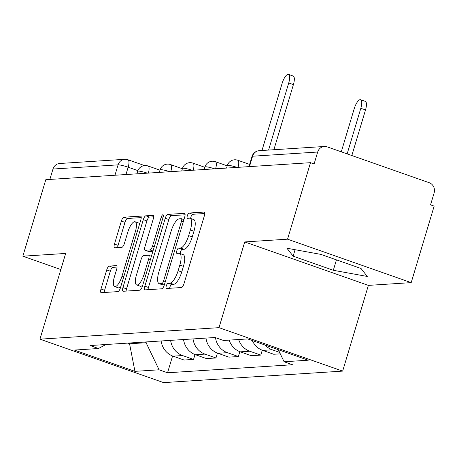<?xml version="1.0" encoding="UTF-8"?>
<svg xmlns="http://www.w3.org/2000/svg" width="457" height="457" viewBox="0 0 457 457"><rect width="100%" height="100%" fill="white"/><g stroke="black" fill="none" stroke-linecap="round" stroke-linejoin="round"><path stroke-width="0.69" d="M166.274 285.916A2.782 0.92 -70.6 0 0 166.342 288.476A2.782 0.92 -70.6 0 0 166.468 288.493L181.458 287.533A3.976 1.314 -70.6 0 0 184 283.666L204.376 215.744A3.976 1.314 -70.6 0 0 204.285 212.088A3.976 1.314 -70.6 0 0 204.096 212.059L189.112 213.025A2.782 0.92 -70.6 0 0 187.33 215.733A2.782 0.92 -70.6 0 0 187.399 218.292A2.782 0.92 -70.6 0 0 187.53 218.309L189.466 218.183A12.716 4.204 -70.6 0 1 190.061 218.263A12.716 4.204 -70.6 0 1 190.358 229.968L188.661 235.629A12.716 4.204 -70.6 0 1 180.521 247.991L178.584 248.117A2.782 0.92 -70.6 0 0 176.802 250.824A2.782 0.92 -70.6 0 0 176.87 253.384A2.782 0.92 -70.6 0 0 176.996 253.401L178.938 253.275A12.716 4.204 -70.6 0 1 179.532 253.355A12.716 4.204 -70.6 0 1 179.83 265.06L178.133 270.721A12.716 4.204 -70.6 0 1 169.993 283.089L168.056 283.214A2.782 0.92 -70.6 0 0 166.274 285.916M179.532 253.355L183.137 254.623A12.716 4.204 -70.6 0 1 183.434 266.328L181.737 271.989A12.716 4.204 -70.6 0 1 173.597 284.351L171.661 284.477A2.782 0.92 -70.6 0 0 169.878 287.185A2.782 0.92 -70.6 0 0 169.638 288.293M204.776 213.516L192.717 214.293A2.782 0.92 -70.6 0 0 190.935 216.995A2.782 0.92 -70.6 0 0 190.66 218.475M190.061 218.263L193.665 219.526A12.716 4.204 -70.6 0 1 193.962 231.236L192.266 236.897A12.716 4.204 -70.6 0 1 184.125 249.259L182.189 249.385A2.782 0.92 -70.6 0 0 180.406 252.093A2.782 0.92 -70.6 0 0 180.132 253.566M109.252 266.083A3.976 1.314 -70.6 0 0 106.71 269.944L100.991 289.001A3.976 1.314 -70.6 0 0 101.083 292.663A3.976 1.314 -70.6 0 0 101.271 292.686L117.912 291.617A3.976 1.314 -70.6 0 0 120.454 287.75L140.836 219.828A3.976 1.314 -70.6 0 0 140.739 216.167A3.976 1.314 -70.6 0 0 140.556 216.144L123.91 217.212A3.976 1.314 -70.6 0 0 121.368 221.079L114.461 244.095A3.976 1.314 -70.6 0 0 114.558 247.757A3.976 1.314 -70.6 0 0 114.741 247.78L121.865 247.323A3.976 1.314 -70.6 0 0 124.407 243.455L127.834 232.042A10.631 3.513 -70.6 0 1 135.129 221.771A10.631 3.513 -70.6 0 1 135.381 231.556L121.962 276.274A10.631 3.513 -70.6 0 1 114.667 286.545A10.631 3.513 -70.6 0 1 114.416 276.759L116.655 269.304A3.976 1.314 -70.6 0 0 116.558 265.648A3.976 1.314 -70.6 0 0 116.375 265.626L109.252 266.083L112.856 267.345A3.976 1.314 -70.6 0 0 110.314 271.212L104.596 290.269A3.976 1.314 -70.6 0 0 104.202 292.497M244.724 241.936L368.376 285.385L411.197 282.632L287.544 239.182L244.724 241.936L219 327.663L39.953 339.168L65.671 253.441L22.85 256.194L45.803 179.687L310.497 162.681L314.102 163.949L317.678 152.032L252.578 156.214A8.095 1.063 -163.3 0 0 252.036 156.42L248.968 166.634M287.544 239.182L310.497 162.681M144.858 286.185A3.976 1.314 -70.6 0 0 144.949 289.841A3.976 1.314 -70.6 0 0 145.137 289.864L161.778 288.795A3.976 1.314 -70.6 0 0 164.32 284.934L184.702 217.012A3.976 1.314 -70.6 0 0 184.605 213.35A3.976 1.314 -70.6 0 0 184.422 213.328L167.776 214.396A3.976 1.314 -70.6 0 0 165.234 218.257L144.858 286.185L148.462 287.447A3.976 1.314 -70.6 0 0 148.068 289.675M139.848 290.206L123.201 291.275A3.976 1.314 -70.6 0 1 123.019 291.252A3.976 1.314 -70.6 0 1 122.927 287.59L143.304 219.668A3.976 1.314 -70.6 0 1 145.846 215.807L152.969 215.35A3.976 1.314 -70.6 0 1 153.152 215.373A3.976 1.314 -70.6 0 1 153.249 219.029L144.983 246.574A3.976 1.314 -70.6 0 0 145.075 250.236A3.976 1.314 -70.6 0 0 145.263 250.259L149.987 249.956A3.976 1.314 -70.6 0 0 152.529 246.095L161.132 217.412A2.782 0.92 -70.6 0 1 163.04 214.727A2.782 0.92 -70.6 0 1 163.109 217.286L142.39 286.339A3.976 1.314 -70.6 0 1 139.848 290.206M411.197 282.632L434.15 206.13L430.545 204.862L434.121 192.945A8.095 7.569 86.3 0 0 429.214 182.72L327.195 146.874A8.095 7.569 86.3 0 0 324.367 146.486A8.095 7.569 86.3 0 0 317.678 152.032M368.376 285.385L342.659 371.113L163.606 382.618L39.953 339.168M22.85 256.194L60.844 269.539M49.864 179.43L52.983 169.039A8.095 7.569 -93.7 0 1 59.673 163.492L124.767 159.31A8.095 7.569 86.3 0 0 118.077 164.857L52.983 169.039M252.31 340.562A18.623 17.406 86.3 0 0 262.729 350.399L272.218 349.788A18.623 17.406 -93.7 0 1 265.123 345.064M272.218 349.788L279.598 352.381M262.729 350.399L273.726 354.261L280.295 353.844M262.255 350.222L260.793 355.095L249.796 351.233A18.623 17.406 -93.7 0 1 238.657 339.511M229.174 340.122A18.623 17.406 86.3 0 0 240.313 351.839L251.31 355.706L260.793 355.095M239.839 351.667L238.377 356.534L227.38 352.673A18.623 17.406 -93.7 0 1 215.476 337.654M205.97 338.089A18.623 17.406 86.3 0 0 217.898 353.278L228.894 357.146L238.377 356.534M217.423 353.107L215.961 357.974L204.965 354.112A18.623 17.406 -93.7 0 1 193.037 338.923M183.554 339.528A18.623 17.406 86.3 0 0 195.482 354.723L206.478 358.585L215.961 357.974M195.002 354.546L193.545 359.413L182.549 355.552A18.623 17.406 -93.7 0 1 170.621 340.362M161.132 340.973A18.623 17.406 86.3 0 0 173.06 356.163L184.057 360.025L193.545 359.413M127.709 343.121L129.56 343.773L146.086 342.71L159.076 369.799L134.935 371.347L74.371 350.068L98.512 348.514L90.04 345.538L215.058 337.506L223.53 340.482L247.671 338.934L308.235 360.213L284.094 361.761L278.307 349.696M159.076 369.799L167.548 372.775L292.566 364.737L284.094 361.761M219 327.663L342.659 371.113M333.319 270.287L367.268 276.451L361.047 268.505L320.877 254.389L286.927 248.225L293.143 256.171L333.319 270.287L336.443 259.862M129.794 342.984L129.56 343.773L134.935 371.347M146.086 342.71L146.32 341.922M172.586 355.986L167.548 372.775M98.512 348.514L105.887 344.521M295.085 249.705L293.143 256.171M185.096 214.784L171.381 215.664A3.976 1.314 -70.6 0 0 168.839 219.526L148.462 287.447M161.812 283.614A2.782 0.92 -70.6 0 0 163.595 280.906L181.48 221.285A2.782 0.92 -70.6 0 0 181.418 218.726A2.782 0.92 -70.6 0 0 181.286 218.709L179.241 218.84A12.716 4.204 -70.6 0 0 171.107 231.208L158.876 271.961A12.716 4.204 -70.6 0 0 159.173 283.666A12.716 4.204 -70.6 0 0 159.767 283.746L161.812 283.614L164.44 284.534M159.173 283.666L162.783 284.934A12.716 4.204 -70.6 0 0 163.372 285.008L159.767 283.746M164.32 284.951L163.372 285.008M153.643 216.801L149.45 217.069A3.976 1.314 -70.6 0 0 146.908 220.937L126.532 288.858A3.976 1.314 -70.6 0 0 126.132 291.086M148.519 251.407A3.976 1.314 -70.6 0 0 148.679 251.504A3.976 1.314 -70.6 0 0 148.868 251.527L152.912 251.264M136.409 275.16A10.631 3.513 -70.6 0 0 136.654 284.945A10.631 3.513 -70.6 0 0 143.955 274.674L148.679 258.919A3.976 1.314 -70.6 0 0 148.588 255.263A3.976 1.314 -70.6 0 0 148.399 255.24L143.675 255.543A3.976 1.314 -70.6 0 0 141.133 259.405L136.409 275.16M136.654 284.945L140.259 286.213A10.631 3.513 -70.6 0 0 142.761 285.111M117.049 267.077L112.856 267.345M114.667 286.545L118.272 287.813A10.631 3.513 -70.6 0 0 120.768 286.705M139.602 223.924A10.631 3.513 -70.6 0 0 138.734 223.039L135.129 221.771M141.23 217.601L127.514 218.48A3.976 1.314 -70.6 0 0 124.972 222.348L118.066 245.363A3.976 1.314 -70.6 0 0 117.672 247.591M347.149 153.889L360.824 108.292A9.311 3.079 -70.6 0 0 360.607 99.717A9.311 3.079 -70.6 0 0 354.215 108.715L341.282 151.827M360.607 99.717L365.297 101.363A9.311 3.079 109.4 0 1 365.514 109.937L351.833 155.534M268.59 150.067L288.727 82.957A9.311 3.079 -70.6 0 0 288.504 74.382L293.194 76.033A9.311 3.079 109.4 0 1 293.411 84.602L273.874 149.73M288.504 74.382A9.311 3.079 -70.6 0 0 282.118 83.38L261.981 150.49M137.883 170.621L128.16 167.205A8.095 1.063 -163.3 0 0 118.077 164.857L114.958 175.248M125.961 174.54L128.16 167.205A8.095 2.673 109.4 0 0 127.971 159.75A8.095 8.095 0 0 0 124.767 159.31M195.482 354.723L204.965 354.112M217.898 353.278L227.38 352.673M240.313 351.839L249.796 351.233M173.06 356.163L182.549 355.552M237.086 167.399A8.095 1.063 -163.3 0 0 227.312 165.548L226.552 168.073M249.636 164.411L237.749 160.236A8.095 2.673 109.4 0 1 238.046 167.336M214.664 168.839A8.095 1.063 -163.3 0 0 204.896 166.988L204.136 169.513M192.248 170.278A8.095 1.063 -163.3 0 0 182.474 168.427L181.72 170.958M169.833 171.718A8.095 1.063 -163.3 0 0 160.059 169.873L159.304 172.398M147.417 173.157A8.095 1.063 -163.3 0 0 137.643 171.312L136.883 173.837M227.22 165.851L215.333 161.675A8.095 2.673 109.4 0 1 215.624 168.776M204.805 167.291L192.917 163.115A8.095 2.673 109.4 0 1 193.208 170.215M182.383 168.736L170.501 164.56A8.095 2.673 109.4 0 1 170.792 171.661M159.967 170.175L148.085 166A8.095 2.673 109.4 0 1 148.376 173.1M249.465 166.605L252.578 156.214A8.095 7.569 86.3 0 1 259.273 150.667A8.095 8.095 0 0 0 252.036 156.42M173.597 284.351L169.993 283.089M181.737 271.989L178.133 270.721M183.434 266.328L179.83 265.06M182.189 249.385L178.584 248.117M184.125 249.259L180.521 247.991M192.266 236.897L188.661 235.629M193.962 231.236L190.358 229.968M192.717 214.293L189.112 213.025M204.445 212.185L204.096 212.059M171.661 284.477L168.056 283.214M168.839 219.526L165.234 218.257M171.381 215.664L167.776 214.396M184.765 213.448L184.422 213.328M165.343 281.523L163.595 280.906M183.234 221.902L181.48 221.285M126.532 288.858L122.927 287.59M146.908 220.937L143.304 219.668M149.45 217.069L145.846 215.807M153.312 215.47L152.969 215.35M148.868 251.527L145.263 250.259M152.986 251.013L149.987 249.956M154.277 246.706L152.529 246.095M162.886 218.029L161.132 217.412M145.703 275.291L143.955 274.674M150.433 259.536L148.679 258.919M116.718 265.745L116.375 265.626M123.716 276.891L121.962 276.274M137.129 232.173L135.381 231.556M118.066 245.363L114.461 244.095M124.972 222.348L121.368 221.079M127.514 218.48L123.91 217.212M140.899 216.264L140.556 216.144M104.596 290.269L100.991 289.001M110.314 271.212L106.71 269.944M365.514 109.937L360.824 108.292M288.727 82.957L293.411 84.602M237.749 160.236A8.095 8.095 0 0 0 227.312 165.548M215.333 161.675A8.095 8.095 0 0 0 204.896 166.988M192.917 163.115A8.095 8.095 0 0 0 182.474 168.427M170.501 164.56A8.095 8.095 0 0 0 160.059 169.873M148.085 166A8.095 8.095 0 0 0 137.643 171.312M127.971 159.75L144.572 165.583M259.273 150.667L324.367 146.486M183.92 219.606L181.418 218.726M148.679 251.504L145.075 250.236M151.416 256.257L148.588 255.263"/></g></svg>
